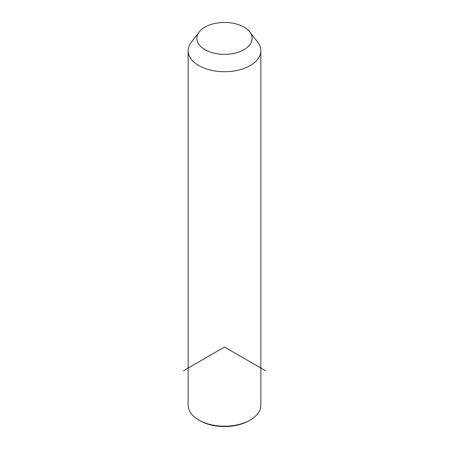 <?xml version="1.0" encoding="UTF-8"?>
<svg xmlns="http://www.w3.org/2000/svg" width="449" height="449" viewBox="0 0 449 449"><rect width="100%" height="100%" fill="white"/><g stroke="black" fill="none" stroke-linecap="round" stroke-linejoin="round"><path stroke-width="0.67" d="M249.717 31.89L257.681 42.167A36.347 20.985 180 0 1 259.376 44.827A36.347 20.985 180 0 1 260.847 50.737A36.347 20.985 180 0 1 229.669 71.509A36.347 20.985 180 0 1 189.624 56.641A36.347 20.985 180 0 1 188.153 50.737A36.347 20.985 180 0 1 191.319 42.167L199.283 31.89A27.625 15.951 180 0 1 224.5 22.45A27.625 15.951 180 0 1 249.717 31.89A27.625 15.951 180 0 1 251.008 33.911A27.625 15.951 180 0 1 232.279 53.7A27.625 15.951 180 0 1 197.992 42.891A27.625 15.951 180 0 1 199.283 31.89M260.847 50.737L260.847 405.217A36.347 20.985 180 0 1 250.2 420.056A36.347 20.985 180 0 1 198.8 420.056A36.347 20.985 180 0 1 189.624 411.127A36.347 20.985 180 0 1 188.153 405.217L188.153 50.737M250.2 420.056L249.173 420.651A34.893 20.143 180 0 1 199.827 420.651L198.8 420.056M265.623 370.79L224.5 347.049L183.377 370.79"/></g></svg>
